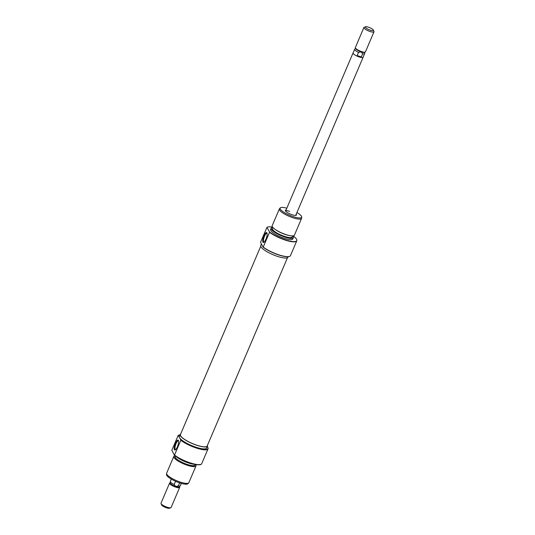 <?xml version="1.0" encoding="UTF-8"?>
<svg xmlns="http://www.w3.org/2000/svg" width="535" height="535" viewBox="0 0 535 535"><rect width="100%" height="100%" fill="white"/><g stroke="black" fill="none" stroke-linecap="round" stroke-linejoin="round"><path stroke-width="0.8" d="M179.987 434.908A16.244 3.979 23.1 0 0 178.911 435.129A16.244 3.979 23.1 0 0 178.309 435.47L178.128 435.497A16.465 4.033 -156.9 0 1 178.636 435.229A16.465 4.033 -156.9 0 1 178.784 435.182M207.881 447.594A16.465 4.033 -156.9 0 1 207.941 447.728A16.465 4.033 -156.9 0 1 208.035 448.878A16.465 4.033 -156.9 0 1 195.977 447.909A16.465 4.033 -156.9 0 1 180.817 440.285L180.803 439.917A16.244 3.979 23.1 0 0 196.017 447.641A16.244 3.979 23.1 0 0 207.827 447.461A16.244 3.979 23.1 0 0 207.246 446.531M177.399 446.772A5.216 1.531 108.6 0 1 175.286 449.888A5.216 1.531 108.6 0 1 174.216 448.283A5.216 1.531 108.6 0 1 175.447 443.294A5.216 1.531 108.6 0 1 178.456 440.486A5.216 1.531 108.6 0 1 177.399 446.772M178.576 440.88A4.668 1.371 -71.4 0 0 178.416 440.78A4.668 1.371 -71.4 0 0 176.048 443.649A4.668 1.371 -71.4 0 0 175.433 449.621A4.668 1.371 -71.4 0 0 175.62 449.641M175.433 456.067A10.974 2.688 23.1 0 0 177.433 459.726A10.974 2.688 23.1 0 0 187.096 464.48A10.974 2.688 23.1 0 0 195.121 464.467M195.563 464.46A12.071 2.956 -156.9 0 1 195.997 465.911A12.071 2.956 -156.9 0 1 187.15 465.203A12.071 2.956 -156.9 0 1 173.788 456.435A12.071 2.956 -156.9 0 1 175.132 455.753M194.66 464.286A11.991 2.936 -156.9 0 1 188.126 462.862A11.991 2.936 -156.9 0 1 175.888 456.275M176.904 456.943A12.071 2.956 23.1 0 0 188.226 462.695A12.071 2.956 23.1 0 0 193.476 464.012M201.441 464.046A16.384 4.012 -156.9 0 1 201.367 464.133A16.384 4.012 -156.9 0 1 189.571 462.862A16.384 4.012 -156.9 0 1 174.397 455.198L174.51 455.064A16.465 4.033 23.1 0 0 189.671 462.688A16.465 4.033 23.1 0 0 201.521 463.972A16.465 4.033 23.1 0 0 201.728 463.658L208.035 448.878M188.688 482.918L187.905 483.727A11.676 2.862 -156.9 0 1 179.506 482.824A11.676 2.862 -156.9 0 1 166.525 474.605L166.572 473.482A12.071 2.956 23.1 0 0 180.001 481.975A12.071 2.956 23.1 0 0 188.688 482.918A12.071 2.956 23.1 0 0 188.842 482.684L195.997 465.911M173.788 456.435L166.632 473.207A12.071 2.956 23.1 0 0 166.572 473.482M207.46 445.327A14.819 3.631 -156.9 0 1 207.44 446.076A14.819 3.631 -156.9 0 1 196.586 445.207A14.819 3.631 -156.9 0 1 180.181 434.447A14.819 3.631 -156.9 0 1 180.703 433.918M207.44 446.076L206.604 448.036A14.819 3.631 -156.9 0 1 195.75 447.166A14.819 3.631 -156.9 0 1 179.553 437.69A14.819 3.631 -156.9 0 1 179.345 436.406L180.181 434.447M174.397 455.198L171.822 450.276L178.128 435.497M195.155 464.387L194.887 465.015A10.7 2.621 -156.9 0 1 187.049 464.387A10.7 2.621 -156.9 0 1 175.199 456.622L175.467 455.987M174.51 455.064L180.817 440.285M180.803 439.917L178.309 435.47M364.743 52.256L364.689 53.453A5.444 1.331 -156.9 0 1 364.663 53.574L363.104 57.232A5.444 1.331 -156.9 0 1 359.119 56.911A5.49 1.344 23.1 0 0 363.145 57.245A5.49 1.344 23.1 0 0 363.171 57.078M368.548 27.205A4.394 1.077 -156.9 0 1 373.383 30.08A4.394 1.077 -156.9 0 1 370.193 30.134A4.394 1.077 -156.9 0 1 366.288 28.201A4.394 1.077 -156.9 0 1 365.572 26.75A4.394 1.077 -156.9 0 1 368.548 27.205M365.572 26.75L364.201 27.252A5.49 1.344 23.1 0 0 363.907 27.492A5.49 1.344 23.1 0 0 369.979 31.478A5.49 1.344 23.1 0 0 373.998 31.799A5.49 1.344 23.1 0 0 373.972 31.418L373.383 30.08M373.998 31.799L365.445 51.862A5.49 1.344 -156.9 0 1 365.144 52.109A5.49 1.344 -156.9 0 1 361.426 51.541A5.49 1.344 -156.9 0 1 355.38 47.943A5.49 1.344 -156.9 0 1 355.347 47.562L363.907 27.492M365.144 52.109L364.462 52.356A4.942 1.21 -156.9 0 1 361.112 51.848L358.51 52.383A5.444 1.331 -156.9 0 1 354.651 49.3A5.444 1.331 -156.9 0 1 354.718 49.2L355.548 48.331M170.799 507.748L169.428 508.25A4.394 1.077 -156.9 0 1 166.452 507.795A4.394 1.077 -156.9 0 1 161.617 504.92L161.028 503.582A5.49 1.344 23.1 0 0 167.074 507.187A5.49 1.344 23.1 0 0 170.799 507.748A5.49 1.344 23.1 0 0 171.093 507.508L179.653 487.438A5.49 1.344 -156.9 0 1 175.634 487.117A5.49 1.344 -156.9 0 1 169.555 483.138A5.49 1.344 -156.9 0 1 169.856 482.891L170.257 482.744M169.555 483.138L161.002 503.201A5.49 1.344 23.1 0 0 161.028 503.582M181.332 483.386L180.349 485.7A5.444 1.331 -156.9 0 1 180.282 485.8A5.444 1.331 -156.9 0 1 178.342 485.907L175.741 486.449A4.942 1.21 -156.9 0 1 170.244 482.971L170.311 481.547A5.444 1.331 -156.9 0 1 170.337 481.426L171.32 479.119M178.342 485.907L179.64 482.864M180.282 485.8L179.292 486.83A4.942 1.21 -156.9 0 1 175.741 486.449L174.196 484.509A5.444 1.331 -156.9 0 1 170.311 481.547M179.452 486.669L179.62 487.057A5.49 1.344 -156.9 0 1 179.653 487.438M174.196 484.509L175.547 481.346L176.269 481.587M364.663 53.574A5.444 1.331 -156.9 0 1 362.656 53.788L361.306 56.951L359.119 56.911A5.444 1.331 -156.9 0 1 353.093 52.958L354.651 49.3M362.656 53.788L361.112 51.848A4.942 1.21 -156.9 0 1 355.668 48.605L355.38 47.943M361.306 56.951L357.159 55.553L358.51 52.383M353.16 52.804A5.49 1.344 23.1 0 0 353.053 52.945A5.49 1.344 23.1 0 0 359.125 56.924L357.159 55.553M260.739 246.281L180.435 434.554A14.545 3.564 23.1 0 0 190.34 442.606A14.545 3.564 23.1 0 0 206.102 446.705A14.545 3.564 23.1 0 0 207.185 445.969L287.496 257.696M296.169 214.274A6.039 1.478 -156.9 0 1 296.109 215.324A6.039 1.478 -156.9 0 1 292.01 214.702A6.039 1.478 -156.9 0 1 285.362 210.736A6.039 1.478 -156.9 0 1 286.071 209.967M295.674 215.404A5.49 1.344 23.1 0 0 295.721 215.331L363.145 57.245M289.415 256.432A16.244 3.979 -156.9 0 1 289.288 256.486A16.244 3.979 -156.9 0 1 278.267 254.814A16.244 3.979 -156.9 0 1 263.053 247.083L263.233 247.063A16.465 4.033 23.1 0 0 278.394 254.687A16.465 4.033 23.1 0 0 289.562 256.385A16.465 4.033 23.1 0 0 290.451 255.656L296.758 240.877A16.465 4.033 -156.9 0 1 284.694 239.907A16.465 4.033 -156.9 0 1 269.54 232.284L263.233 247.063M263.956 235.781A5.216 1.531 108.6 0 1 266.965 232.972A5.216 1.531 108.6 0 1 265.915 239.265A5.216 1.531 108.6 0 1 263.795 242.375A5.216 1.531 108.6 0 1 262.725 240.77A5.216 1.531 108.6 0 1 263.956 235.781M267.085 233.367A4.668 1.371 -71.4 0 0 266.925 233.273A4.668 1.371 -71.4 0 0 264.558 236.136A4.668 1.371 -71.4 0 0 263.942 242.114A4.668 1.371 -71.4 0 0 264.129 242.128M290.498 235.734L289.689 235.607A10.974 2.688 -156.9 0 1 285.215 234.457A10.974 2.688 -156.9 0 1 275.157 229.408L274.508 228.92A12.071 2.956 23.1 0 0 285.57 234.464A12.071 2.956 23.1 0 0 290.498 235.734A12.071 2.956 23.1 0 0 294.411 235.173L301.566 218.4A12.071 2.956 -156.9 0 1 292.725 217.691A12.071 2.956 -156.9 0 1 279.357 208.931A12.071 2.956 -156.9 0 1 279.511 208.697L280.293 207.881A11.676 2.862 23.1 0 0 293.066 216.581A11.676 2.862 23.1 0 0 301.673 217.003A11.676 2.862 23.1 0 0 296.918 212.515M279.357 208.931L272.201 225.703A12.071 2.956 23.1 0 0 274.508 228.92M272.796 227.348A11.991 2.936 23.1 0 0 271.439 227.816A11.991 2.936 23.1 0 0 284.566 236.751A11.991 2.936 23.1 0 0 293.414 237.186A11.991 2.936 23.1 0 0 292.819 235.888M293.401 237.299A12.071 2.956 -156.9 0 1 293.401 237.413A12.071 2.956 -156.9 0 1 293.34 237.687A12.071 2.956 -156.9 0 1 284.5 236.978A12.071 2.956 -156.9 0 1 271.131 228.211A12.071 2.956 -156.9 0 1 271.285 227.984A12.071 2.956 -156.9 0 1 271.372 227.903M272.636 227.148A16.384 4.012 23.1 0 0 266.965 227.362L260.545 242.275L263.053 247.083M266.965 227.362L269.587 232.023A16.384 4.012 23.1 0 0 284.767 239.687A16.384 4.012 23.1 0 0 296.845 240.282A16.384 4.012 23.1 0 0 293.066 235.861M296.838 240.389A16.465 4.033 -156.9 0 1 296.838 240.509A16.465 4.033 -156.9 0 1 296.758 240.877M286.82 208.209A11.676 2.862 23.1 0 0 280.293 207.881M261.374 244.094L260.759 245.538A14.819 3.631 23.1 0 0 277.163 256.292A14.819 3.631 23.1 0 0 288.017 257.161L288.211 256.706M271.131 228.211L270.59 229.482A12.071 2.956 23.1 0 0 283.958 238.249A12.071 2.956 23.1 0 0 292.799 238.958L293.34 237.687M272.93 227.495L272.475 228.552A10.7 2.621 23.1 0 0 284.326 236.323A10.7 2.621 23.1 0 0 292.163 236.951L292.612 235.895M301.673 217.003L301.626 218.133A12.071 2.956 -156.9 0 1 301.566 218.4M289.642 211.345A5.49 1.344 23.1 0 0 285.623 211.024A5.49 1.344 23.1 0 0 285.596 211.111M285.623 211.024L353.053 52.945"/></g></svg>
